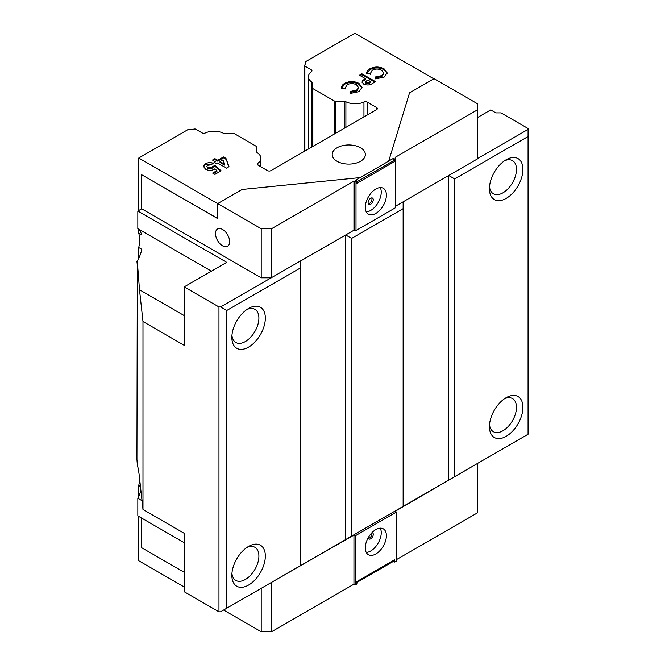 <?xml version="1.0" encoding="UTF-8"?>
<svg xmlns="http://www.w3.org/2000/svg" width="665" height="665" viewBox="0 0 665 665"><rect width="100%" height="100%" fill="white"/><g stroke="black" fill="none" stroke-linecap="round" stroke-linejoin="round"><path stroke-width="1" d="M215.493 233.565A10.017 5.785 -120 0 0 219.866 243.648A10.017 5.785 -120 0 0 227.588 246.333A10.017 5.785 -120 0 0 229.658 241.744A10.017 5.785 -120 0 0 225.285 231.661A10.017 5.785 -120 0 0 217.571 228.984A10.017 5.785 -120 0 0 215.493 233.565M368.152 537.844A3.641 2.103 120 0 0 368.867 538.982A3.641 2.103 120 0 0 370.688 538.808A3.641 2.103 120 0 0 373.065 535.591A3.641 2.103 120 0 0 372.508 532.673A3.641 2.103 120 0 0 372.101 532.532M371.86 532.781A3.641 2.103 -60 0 1 369.399 538.06A3.641 2.103 -60 0 1 368.335 538.409M375.841 529.581A14.938 8.62 -60 0 1 383.306 528.841A14.938 8.62 -60 0 1 385.592 540.811A14.938 8.62 -60 0 1 375.841 553.97A14.938 8.62 -60 0 1 368.368 554.71A14.938 8.62 -60 0 1 366.082 542.748A14.938 8.62 -60 0 1 375.841 529.581M380.272 528.151A14.938 8.62 -60 0 1 370.688 551.002A14.938 8.62 -60 0 1 366.249 552.432M360.513 147.755A16.575 9.568 0 0 0 342.45 145.685A16.575 9.568 0 0 0 332.217 154.521A16.575 9.568 0 0 0 337.072 161.296A16.575 9.568 0 0 0 355.135 163.366A16.575 9.568 0 0 0 365.368 154.521A16.575 9.568 0 0 0 360.513 147.755M370.688 204.197A3.641 2.103 120 0 0 373.065 200.988A3.641 2.103 120 0 0 372.508 198.07A3.641 2.103 120 0 0 370.688 198.245A3.641 2.103 120 0 0 368.31 201.453A3.641 2.103 120 0 0 368.867 204.379A3.641 2.103 120 0 0 370.688 204.197M368.335 203.798A3.641 2.103 120 0 0 369.399 203.448A3.641 2.103 120 0 0 371.743 197.896M375.841 213.415A14.938 8.62 120 0 0 385.592 200.256A14.938 8.62 120 0 0 383.306 188.286A14.938 8.62 120 0 0 375.841 189.026A14.938 8.62 120 0 0 366.082 202.185A14.938 8.62 120 0 0 368.368 214.155A14.938 8.62 120 0 0 375.841 213.415M366.249 211.877A14.938 8.62 120 0 0 370.688 210.439A14.938 8.62 120 0 0 380.272 187.597M248.594 546.389L248.594 546.389A23.674 13.674 120 0 0 231.852 575.383A23.674 13.674 120 0 0 248.594 585.05A23.674 13.674 120 0 0 265.335 556.056A23.674 13.674 120 0 0 248.594 546.389M231.935 573.38A19.127 11.039 120 0 0 235.809 580.42A19.127 11.039 120 0 0 245.377 579.473A19.127 11.039 120 0 0 257.87 562.623A19.127 11.039 120 0 0 254.936 547.303A19.127 11.039 120 0 0 246.898 547.47M248.594 308.444L248.594 308.444A23.674 13.674 120 0 0 231.852 337.446A23.674 13.674 120 0 0 248.594 347.113A23.674 13.674 120 0 0 265.335 318.111A23.674 13.674 120 0 0 248.594 308.444M231.935 335.434A19.127 11.039 120 0 0 235.809 342.483A19.127 11.039 120 0 0 245.377 341.536A19.127 11.039 120 0 0 257.87 324.678A19.127 11.039 120 0 0 254.936 309.358A19.127 11.039 120 0 0 246.898 309.524M506.173 159.733L506.173 159.733A23.674 13.674 120 0 0 489.432 188.727A23.674 13.674 120 0 0 506.173 198.394A23.674 13.674 120 0 0 522.914 169.4A23.674 13.674 120 0 0 506.173 159.733M489.515 186.724A19.127 11.039 120 0 0 493.388 193.764A19.127 11.039 120 0 0 502.956 192.817A19.127 11.039 120 0 0 515.45 175.967A19.127 11.039 120 0 0 512.515 160.639A19.127 11.039 120 0 0 504.477 160.814M506.173 397.678L506.173 397.678A23.674 13.674 120 0 0 489.432 426.672A23.674 13.674 120 0 0 506.173 436.34A23.674 13.674 120 0 0 522.914 407.337A23.674 13.674 120 0 0 506.173 397.678M489.515 424.669A19.127 11.039 120 0 0 493.388 431.71A19.127 11.039 120 0 0 502.956 430.762A19.127 11.039 120 0 0 515.45 413.913A19.127 11.039 120 0 0 512.515 398.584A19.127 11.039 120 0 0 504.477 398.751M260.888 166.832L260.888 158.245A14.206 8.204 180 0 0 257.397 152.859A2.552 1.471 0 0 1 256.773 151.886L256.773 146.865A1.089 0.632 180 0 0 256.449 146.416L234.554 133.781A1.089 0.632 180 0 0 233.781 133.599L225.086 133.599A2.552 1.471 0 0 1 223.407 133.233A14.206 8.204 180 0 0 205.352 132.942A2.552 1.471 0 0 1 201.985 132.825L195.676 129.176A1.089 0.632 180 0 0 194.621 129.01L190.556 129.642A2.552 1.471 180 0 1 188.336 129.384L138.736 158.021L138.736 210.514M184.197 586.987L138.736 560.736L138.736 516.422M138.736 496.381L138.736 485.492L140.456 486.481M139.617 478.867A30.598 17.664 -60 0 1 138.736 485.492M137.331 261.295L136.932 459.315L137.422 466.207M138.736 229.516L138.736 233.274A30.598 17.664 -60 0 1 138.736 247.546L138.736 258.436M356.906 582.449L393.481 561.335L394.769 562.075L396.448 561.11L396.448 512.033L395.16 511.294L477.578 463.405L271.004 582.673L353.946 535.084L355.235 535.832L396.448 512.033M477.578 103.815L434.054 78.678L409.557 92.817L388.717 161.071L393.481 158.32L394.769 159.06L395.675 158.544L395.16 157.347L477.578 109.767L477.578 103.815M184.197 572.266L141.695 547.727L141.695 518.135M223.606 610.038L261.212 631.75L261.212 588.326M305.243 64.131L305.243 61.887L354.844 33.25L433.796 78.827M136.932 261.528L137.298 264.878L137.298 261.353A30.598 17.664 120 0 0 141.828 249.325L138.736 247.546M137.605 466.431A30.598 17.664 -60 0 0 137.298 466.198C137.888 466.107 138.628 469.956 139.5 477.753L142.983 509.506L184.197 533.297L184.197 591.742L218.968 611.825L218.968 306.956L220.514 306.956L353.946 230.223L354.462 230.514L354.462 181.445L356.906 180.922L356.906 183.299L394.769 161.437L394.769 159.06M141.695 208.81L141.695 174.754L217.679 218.619L217.679 203.598L261.212 228.735L261.212 277.812L141.695 208.81L137.83 211.038L226.699 262.343L184.197 286.881L184.197 345.326L142.983 321.528L142.983 509.506M142.983 321.528L139.5 289.774L137.298 261.353M184.197 286.881L218.968 306.956M261.212 277.812L271.004 277.812M211.428 271.162L137.83 228.669A30.598 17.664 120 0 1 141.828 235.053L138.736 233.274M137.83 228.669L137.83 211.038M261.212 631.75L271.519 631.75L353.946 584.161L355.235 584.909L356.906 583.937L356.906 581.559L394.769 559.697L394.769 562.075M355.235 584.909L355.235 535.832M396.448 559.622L477.578 512.782L477.578 463.705M393.481 560.445L393.481 561.335M184.197 542.673L137.83 515.899L137.83 498.268L142.019 500.679M226.699 608.251L300.106 565.873L300.106 268.145L226.699 310.522L226.699 608.251L220.514 611.825L218.968 611.825M225.959 158.37L229.001 166.666L226.449 168.137L217.538 162.992L216.316 163.698L214.039 162.385L215.269 161.678L212.468 160.066L214.92 158.652L217.713 160.265L223.482 156.94L225.959 158.37L228.727 166.815M361.901 73.79L375.534 81.654L372.807 83.233C370.014 85.228 366.955 85.502 363.622 84.064L362.034 81.986L362.832 80.357L365.401 78.628L359.457 75.203L361.901 73.79L361.901 74.68L374.761 82.103M388.717 161.071L360.38 177.572L242.176 189.458L217.679 203.598L138.736 158.021M260.888 158.245A14.206 8.204 180 0 1 257.895 163.282A2.552 1.471 0 0 0 257.363 164.18A2.552 1.471 0 0 0 258.111 165.219L267.397 170.589A2.552 1.471 0 0 0 271.004 170.589L376.614 109.617A2.552 1.471 0 0 0 377.354 108.57A2.552 1.471 0 0 0 376.614 107.531L367.321 102.169A2.552 1.471 0 0 0 363.954 102.044A14.206 8.204 180 0 1 345.9 101.762A2.552 1.471 0 0 0 344.229 101.396L335.526 101.396A1.089 0.632 180 0 1 334.753 101.213L312.858 88.57A1.089 0.632 180 0 1 312.542 88.129L312.542 83.1A2.552 1.471 0 0 0 311.91 82.136A14.206 8.204 180 0 1 308.419 76.749A14.206 8.204 180 0 1 311.411 71.712A2.552 1.471 0 0 0 311.952 70.806A2.552 1.471 0 0 0 311.203 69.767L304.886 66.126A1.089 0.632 180 0 1 304.57 65.677A1.089 0.632 180 0 1 304.603 65.511L305.692 63.167A2.552 1.471 0 0 0 305.775 62.784A2.552 1.471 0 0 0 305.243 61.887M384.146 77.09L375.617 78.877L375.7 76.857L381.793 75.619L383.697 73.017L381.677 70.274C378.584 68.695 375.459 68.67 372.317 70.199L370.222 73.699L366.656 73.64C366.506 71.754 367.579 70.133 369.856 68.794C374.628 66.434 379.382 66.45 384.121 68.861L387.18 72.884L384.146 77.09M370.222 74.488L370.222 73.699M358.984 91.62L350.455 93.408L350.53 91.379L356.631 90.149L358.526 87.547L356.515 84.804C353.423 83.216 350.297 83.192 347.147 84.729L345.06 88.221L341.494 88.171C341.344 86.275 342.409 84.663 344.694 83.325C349.466 80.955 354.221 80.98 358.959 83.383L362.018 87.406L358.984 91.62M345.06 89.01L345.06 88.221M215.161 165.519L221.121 170.805L214.92 174.388L212.642 173.075L216.915 170.614L214.87 168.819L214.155 169.384C211.204 170.739 208.32 170.664 205.502 169.159L203.457 166.375L205.319 163.79C207.837 162.468 210.572 162.302 213.515 163.291L210.722 164.903L207.63 165.277L206.848 166.375L207.862 167.696L211.894 167.863L212.634 166.433L215.161 165.519L215.161 166.408L220.514 171.154M206.848 166.375L207.862 168.586L211.894 168.752L212.634 166.433M477.578 158.544L528.068 129.392L528.068 128.503L501.019 112.884L495.874 112.884L490.72 109.916L477.578 117.497M300.106 565.873L403.14 506.381L403.14 208.66L351.627 238.403L345.7 234.978L300.106 261.303L300.106 268.145M351.627 536.123L351.627 238.403M403.14 506.381L528.068 434.262L528.068 136.533L454.661 178.918L448.734 175.494L403.14 201.819L403.14 208.66M454.661 476.639L454.661 178.918M528.068 136.533L528.068 129.392M220.514 306.956L226.699 310.522M140.914 490.67A30.598 17.664 -60 0 1 137.83 498.268M448.734 480.064L448.734 175.494M345.7 539.548L345.7 234.978M356.008 181.445L356.008 230.514L395.675 207.613L395.675 158.544M356.008 230.514L354.462 230.514M395.675 206.125L477.578 158.835L477.578 109.767M261.212 228.735L271.519 228.735L271.519 277.812M271.519 228.735L353.946 181.146L353.946 230.223M353.946 181.146L354.462 181.445M360.38 177.43L355.617 180.182L356.906 180.922M356.906 181.811L393.481 160.697L393.481 158.32M393.481 160.697L394.769 161.437M375.65 78.877L375.7 76.857M375.7 77.747L381.793 76.517L381.793 75.619M381.793 76.517L383.697 73.906L383.697 73.017M366.723 73.649L369.856 69.684L369.856 68.794M369.856 69.684C374.628 67.323 379.382 67.348 384.121 69.75L384.121 68.861M384.121 69.75L387.146 73.333M362.101 82.435L362.832 80.357M362.832 81.246L365.401 79.526L365.401 78.628M360.231 75.644L361.901 74.68M365.509 81.911L366.074 83.541L367.87 83.84L370.646 82.551L370.646 81.654L367.845 80.041L366.98 80.54L365.509 81.911L366.074 82.651L367.87 82.95L370.646 81.654M369.873 82.992L369.873 82.103M367.87 83.84L367.87 82.95M366.074 83.541L366.074 82.651M350.488 93.408L350.53 91.379M350.53 92.277L356.631 91.038L356.631 90.149M356.631 91.038L358.526 88.437L358.526 87.547M341.561 88.171L344.694 84.214L344.694 83.325M344.694 84.214C349.466 81.853 354.221 81.87 358.959 84.28L358.959 83.383M358.959 84.28L361.984 87.863M214.812 162.834L215.269 161.678M213.241 160.506L214.92 159.542L214.92 158.652M214.92 159.542L217.713 161.154L217.713 160.265M217.713 161.154L223.482 157.829L223.482 156.94M223.482 157.829L225.959 159.259M219.982 161.578L219.982 162.468L224.62 165.144L222.999 159.833L219.982 161.578L224.62 164.255M213.415 173.523L216.915 171.504L216.915 170.614M203.498 166.824L205.319 164.679L205.319 163.79M205.319 164.679L212.517 163.873M207.862 168.586L207.862 167.696M211.894 168.752L211.894 167.863M212.642 167.322L215.161 166.408M353.946 584.161L353.946 535.084M271.519 631.75L271.519 582.673M141.695 174.754L217.679 218.469M312.542 88.129L312.542 83.1M184.197 315.584L139.5 289.774M257.895 165.086L257.895 163.282M304.886 151.022L304.886 66.126M311.203 71.87L311.203 69.767M311.91 146.965L311.91 82.136M312.858 146.416L312.858 88.57M334.753 133.781L334.753 101.213M335.526 133.333L335.526 101.396M344.229 128.312L344.229 101.396M345.9 127.347L345.9 101.762M363.954 116.924L363.954 102.044M367.321 114.978L367.321 102.169M376.614 109.617L376.614 107.531M304.57 151.204L304.57 65.677M308.419 148.985L308.419 76.749"/></g></svg>
